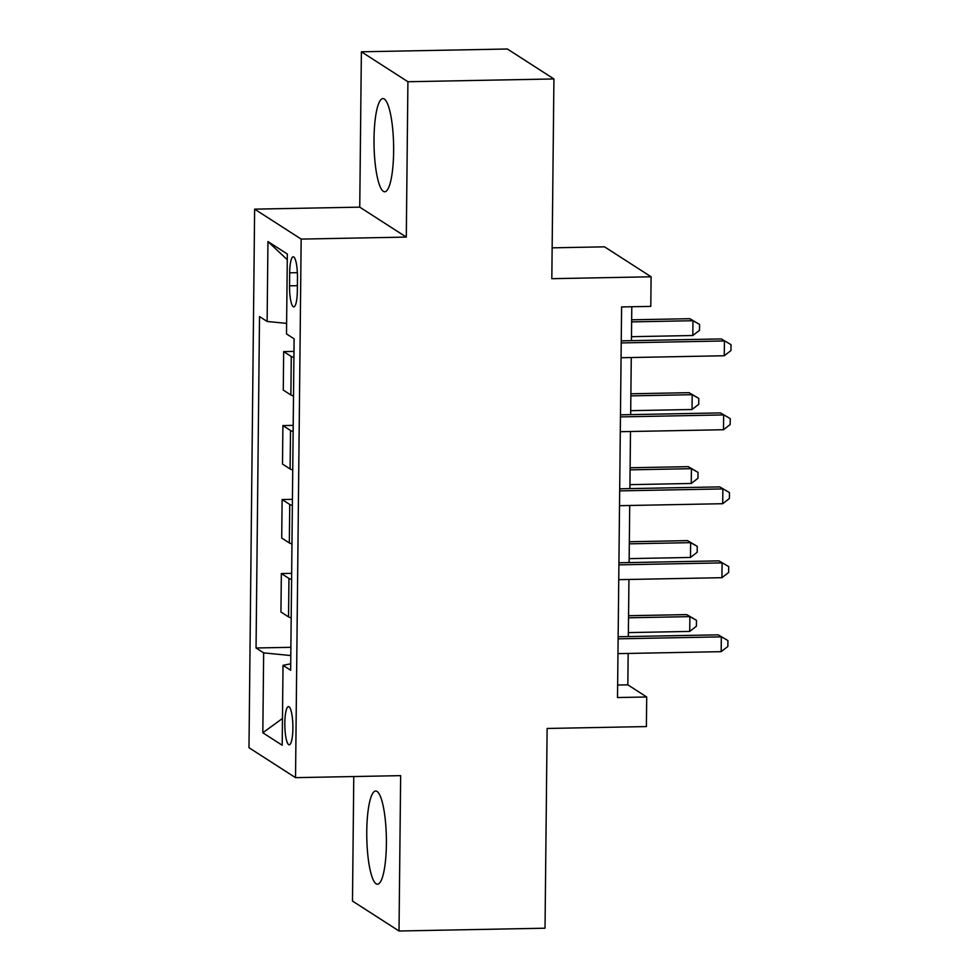 <?xml version="1.0" encoding="UTF-8"?>
<svg xmlns="http://www.w3.org/2000/svg" width="980" height="980" viewBox="0 0 980 980"><rect width="100%" height="100%" fill="white"/><g stroke="black" fill="none" stroke-linecap="round" stroke-linejoin="round"><path stroke-width="1.47" d="M386.39 843.927A46.599 9.788 -91.1 0 0 375.683 791.019A46.599 9.788 -91.1 0 0 366.765 831.297A46.599 9.788 -91.1 0 0 377.459 884.205A46.599 9.788 -91.1 0 0 386.39 843.927M393.629 151.496A46.599 9.788 -91.1 0 0 382.935 98.588A46.599 9.788 -91.1 0 0 374.017 138.866A46.599 9.788 -91.1 0 0 384.711 191.774A46.599 9.788 -91.1 0 0 393.629 151.496M292.885 728.287A19.122 4.018 -91.1 0 0 288.488 706.58A19.122 4.018 -91.1 0 0 284.825 723.105A19.122 4.018 -91.1 0 0 289.223 744.812A19.122 4.018 -91.1 0 0 292.885 728.287M353.78 776.54L352.482 901.049L399.019 931L545.027 928.207L547.122 728.471L646.396 726.572L646.702 696.988L627.837 684.848L628.168 653.439M254.629 209.144L248.981 747.703L295.531 777.655L301.166 239.096L254.629 209.144L359.746 207.148L406.296 237.087L407.913 81.732L361.375 51.793L359.746 207.148M361.375 51.793L507.371 49L553.921 78.951L551.826 278.688L651.112 276.789L604.562 246.838L552.144 247.842M407.913 81.732L553.921 78.951M651.112 276.789L650.793 306.385L621.602 306.936L617.51 697.539L646.702 696.988M289.676 272.808L289.529 285.829A18.522 3.883 -91.1 0 0 293.792 306.863A18.522 3.883 -91.1 0 0 297.332 290.852L297.467 277.83A18.522 3.883 -91.1 0 0 293.216 256.797A18.522 3.883 -91.1 0 0 289.676 272.808L297.369 272.661M286.613 323.376L267.124 321.465L259.516 316.565L256.05 647.988L290.876 647.314M267.124 321.465L267.957 241.558L287.336 254.028L286.503 333.923L294.11 338.823L290.644 670.247L283.024 665.346L282.191 745.241L262.824 732.77L263.657 652.876L256.05 647.988M406.296 237.087L301.166 239.096M399.019 931L400.649 775.645L295.531 777.655M628.339 636.559L628.939 579.462M629.123 562.581L629.711 505.484M629.895 488.604L630.495 431.506M630.667 414.626L631.267 357.529M631.439 340.648L631.794 306.74M617.633 685.032L627.837 684.848M293.914 357.467A23.9 3.259 -179.4 0 1 291.281 356.5L283.673 351.599L293.976 351.404M291.183 617.865A23.9 3.259 -179.4 0 1 288.549 616.898L280.942 612.01L281.346 573.533L291.648 573.337M291.967 543.888A23.9 3.259 -179.4 0 1 289.333 542.92L281.713 538.032L282.118 499.555L292.432 499.359M292.738 469.91A23.9 3.259 -179.4 0 1 290.105 468.942L282.497 464.055L282.901 425.577L293.204 425.381M293.51 395.932A23.9 3.259 -179.4 0 1 290.876 394.965L283.269 390.077L283.673 351.599M293.143 431.445A23.9 3.259 -179.4 0 1 290.509 430.477L282.901 425.577M292.358 505.423A23.9 3.259 -179.4 0 1 289.737 504.455L282.118 499.555M291.587 579.401A23.9 3.259 -179.4 0 1 288.953 578.433L281.346 573.533M263.657 652.876L290.791 655.547M290.705 663.803L283.024 665.346M287.275 259.725L267.957 241.558M262.824 732.77L282.473 718.45M621.222 342.927L724.416 340.954L724.257 355.752L621.063 357.724M621.247 340.844L721.268 338.933L731.019 344.642L730.958 350.558L724.257 355.752M721.268 338.933L731.019 344.642M631.488 336.691L692.811 335.515L692.97 320.717L689.822 318.696L631.659 319.811M689.822 318.696L699.573 324.405L692.97 320.717L631.635 321.893M699.573 324.405L699.5 330.334L692.811 335.515M620.45 416.904L723.644 414.932L723.485 429.73L620.291 431.702M620.463 414.822L720.496 412.911L730.247 418.619L730.173 424.536L723.485 429.73M720.496 412.911L730.247 418.619M619.666 490.882L722.86 488.91L722.713 503.708L619.519 505.68M619.691 488.8L719.724 486.889L729.463 492.597L729.402 498.514L722.713 503.708M719.724 486.889L729.463 492.597M618.895 564.86L722.089 562.888L721.929 577.686L618.748 579.658M618.919 562.777L718.94 560.866L728.691 566.575L728.63 572.491L721.929 577.686M718.94 560.866L728.691 566.575M630.716 410.669L692.039 409.493L692.186 394.695L689.05 392.674L630.887 393.788M689.05 392.674L698.789 398.382L692.186 394.695L630.863 395.871M698.789 398.382L698.728 404.299L692.039 409.493M629.932 484.647L691.255 483.471L691.414 468.673L688.266 466.652L630.115 467.766M688.266 466.652L698.017 472.36L691.414 468.673L630.091 469.849M698.017 472.36L697.956 478.277L691.255 483.471M629.16 558.625L690.484 557.449L690.643 542.651L687.495 540.629L629.332 541.744M687.495 540.629L697.245 546.338L690.643 542.651L629.319 543.827M697.245 546.338L697.184 552.255L690.484 557.449M618.123 638.838L721.317 636.865L721.158 651.663L617.964 653.636M618.147 636.755L718.168 634.844L727.92 640.553L727.858 646.469L721.158 651.663M718.168 634.844L727.92 640.553M628.388 632.602L689.712 631.426L689.871 616.628L686.723 614.607L628.56 615.722M686.723 614.607L696.474 620.316L689.871 616.628L628.535 617.804M696.474 620.316L696.4 626.232L689.712 631.426M290.876 394.965L291.281 356.5M290.105 468.942L290.509 430.477M289.333 542.92L289.737 504.455M288.549 616.898L288.953 578.433M297.393 285.682L289.529 285.829"/></g></svg>
